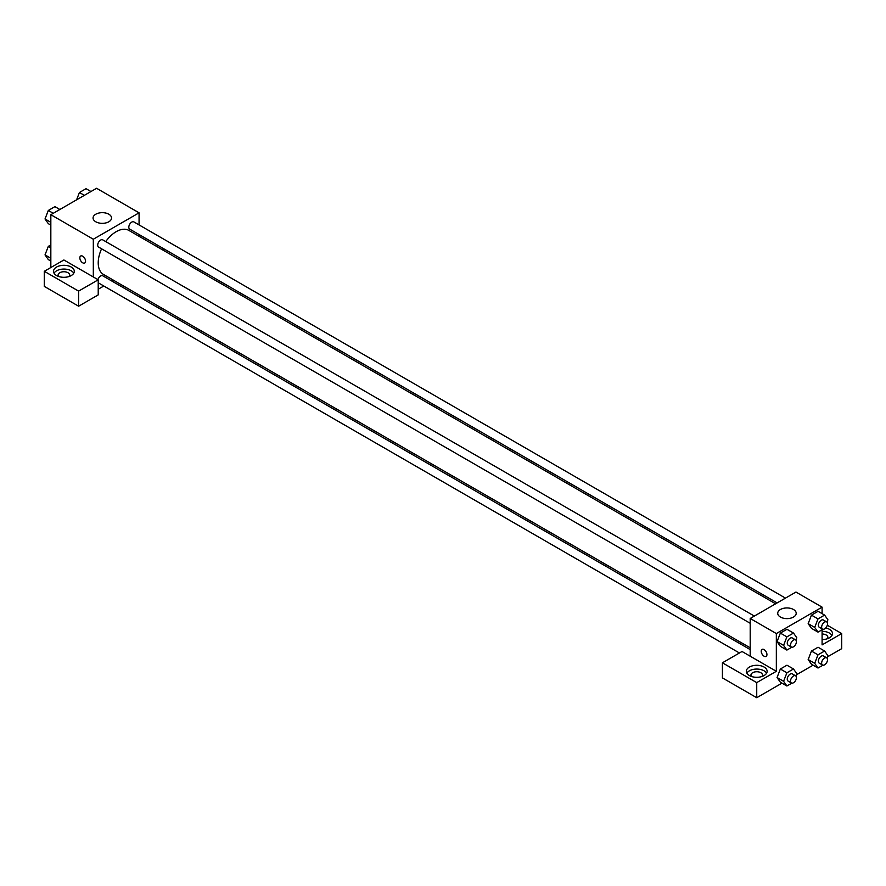 <?xml version="1.0" encoding="UTF-8"?>
<svg xmlns="http://www.w3.org/2000/svg" width="886" height="886" viewBox="0 0 886 886"><rect width="100%" height="100%" fill="white"/><g stroke="black" fill="none" stroke-linecap="round" stroke-linejoin="round"><path stroke-width="1.33" d="M50.834 267.528L50.834 214.7L96.585 188.286L139.069 212.817L139.069 224.911M139.069 234.524L139.069 236.296M139.467 234.746A10.399 6.003 180 0 1 139.069 235.565M156.324 246.253L157.852 245.367M163.578 248.667L163.578 250.439M108.845 214.224A9.248 5.338 180 0 1 111.547 218A9.248 5.338 180 0 1 102.311 223.338A9.248 5.338 180 0 1 93.063 218A9.248 5.338 180 0 1 98.767 213.072A9.248 5.338 180 0 1 108.845 214.224M93.318 276.964L63.903 259.986L44.3 271.304L78.61 291.117L98.224 279.799L93.318 276.964L93.318 239.231L50.834 214.7M93.318 239.231L139.069 212.817M80.681 256.01A4.042 2.337 -120 0 0 80.061 259.244A4.042 2.337 -120 0 0 82.697 262.81A4.042 2.337 60 0 1 80.061 259.244A4.042 2.337 60 0 1 80.681 256.01A4.042 2.337 60 0 1 84.724 258.347A4.042 2.337 60 0 1 84.724 263.009A4.042 2.337 60 0 1 82.697 262.81A4.042 2.337 -120 0 0 84.724 263.009M56.56 267.063A10.399 6.003 180 0 1 67.89 265.756A10.399 6.003 180 0 1 74.302 271.304A10.399 6.003 180 0 1 63.903 277.307A10.399 6.003 180 0 1 53.514 271.304A10.399 6.003 180 0 1 56.56 267.063M73.782 273.187A10.399 6.003 0 0 0 56.56 270.828A10.399 6.003 0 0 0 54.035 273.187M58.675 276.487A5.781 3.334 180 0 1 58.133 275.081A5.781 3.334 180 0 1 61.699 271.991A5.781 3.334 180 0 1 67.989 272.722A5.781 3.334 180 0 1 69.684 275.081A5.781 3.334 180 0 1 69.141 276.487M44.3 271.304L44.3 286.399L78.61 306.213L98.224 294.883L98.224 279.799M78.61 291.117L78.61 306.213M113.652 280.319L112.123 281.205M103.806 286.012L98.224 289.224M98.224 282.712A4.164 2.403 120 0 0 98.556 282.977L739.433 652.982M750.198 649.593L102.721 275.779A4.164 2.403 120 0 0 97.925 279.622M785.461 598.105L133.83 221.888A4.164 2.403 120 0 0 130.63 223.006A4.164 2.403 120 0 0 128.813 227.193A4.164 2.403 120 0 0 129.677 229.097L777.144 602.912M754.351 616.069L102.721 239.851A4.164 2.403 120 0 0 99.52 240.97A4.164 2.403 120 0 0 97.704 245.156A4.164 2.403 120 0 0 98.556 247.061L750.198 623.279M101.58 248.8A25.417 14.674 120 0 0 98.224 262.81A25.417 14.674 120 0 0 103.485 274.45L750.198 647.821M775.615 603.798L128.902 230.426A25.417 14.674 120 0 0 105.733 241.59M750.198 656.205L742.025 651.487L722.422 662.806L756.733 682.619L776.335 671.3L750.198 656.205L750.198 618.472L795.949 592.058L822.097 607.154L822.097 613.644M722.422 662.806L722.422 677.901L756.733 697.714L781.961 683.15M796.348 674.844L813.071 665.187M827.458 656.88L841.7 648.663L841.7 633.568L822.097 644.886L822.097 629.758M822.097 633.999A5.781 3.334 180 0 1 826.173 634.985A5.781 3.334 180 0 1 827.867 637.344A5.781 3.334 180 0 1 827.325 638.751M831.965 635.45A10.399 6.003 0 0 0 822.097 631.33M825.73 627.941A10.399 6.003 180 0 1 832.486 633.568A10.399 6.003 180 0 1 822.097 639.57M751.505 676.494A5.781 3.334 180 0 1 750.951 675.077A5.781 3.334 180 0 1 756.733 671.743A5.781 3.334 180 0 1 762.514 675.077A5.781 3.334 180 0 1 761.96 676.494M766.6 673.183A10.399 6.003 0 0 0 749.379 670.824A10.399 6.003 0 0 0 746.854 673.183M749.379 667.058A10.399 6.003 180 0 1 760.709 665.751A10.399 6.003 180 0 1 767.132 671.3A10.399 6.003 180 0 1 756.733 677.303A10.399 6.003 180 0 1 746.333 671.3A10.399 6.003 180 0 1 749.379 667.058M756.733 682.619L756.733 697.714M827.291 625.239L841.7 633.568M818.011 654.832L811.465 651.055L818.077 647.245L811.465 651.055L808.165 659.572L811.465 664.267L808.165 659.572L814.699 663.337L818.011 654.832L824.611 651.022L827.912 655.718L826.992 658.088M822.95 629.259L818.011 632.117L811.465 628.34L808.165 623.655L811.465 615.128L818.077 611.318L811.465 615.128L818.011 618.904L824.611 615.094L827.912 619.79L826.992 622.16M791.84 647.223L786.89 650.069L780.356 646.304L777.044 641.608M786.89 650.069L783.589 645.373L786.89 636.868L780.356 633.091L786.956 629.282L780.356 633.091L777.055 641.608L780.356 646.304M791.84 683.15L786.89 685.997L783.589 681.301L786.89 672.795L780.356 669.019L786.956 665.209L780.356 669.019L777.055 677.524L780.356 682.231L777.044 677.535M776.335 671.3L776.335 633.568L822.097 607.154M793.502 609.513A9.248 5.338 180 0 1 796.204 613.278A9.248 5.338 180 0 1 786.956 618.616A9.248 5.338 180 0 1 777.72 613.278A9.248 5.338 180 0 1 783.423 608.35A9.248 5.338 180 0 1 793.502 609.513M776.335 633.568L750.198 618.472M762.06 649.405A4.042 2.337 -120 0 0 761.439 652.639A4.042 2.337 -120 0 0 764.086 656.205A4.042 2.337 60 0 1 761.439 652.639A4.042 2.337 60 0 1 762.06 649.405A4.042 2.337 60 0 1 766.102 651.742A4.042 2.337 60 0 1 766.102 656.404A4.042 2.337 60 0 1 764.086 656.205A4.042 2.337 -120 0 0 766.113 656.404M786.89 636.868L793.502 633.058L796.802 637.754L795.883 640.124M795.539 639.847L792.272 637.964A4.164 2.403 120 0 0 789.072 639.072A4.164 2.403 120 0 0 787.255 643.258A4.164 2.403 120 0 0 788.119 645.163L791.386 647.057A4.164 2.403 120 0 0 795.539 644.654A4.164 2.403 120 0 0 795.539 639.847A4.164 2.403 120 0 0 792.339 640.966A4.164 2.403 120 0 0 790.522 645.152A4.164 2.403 120 0 0 791.386 647.057M783.589 645.373L777.055 641.608M793.502 633.058L786.956 629.282M818.011 632.117L814.699 627.41L818.011 618.904M826.66 621.883L823.382 620.001A4.164 2.403 120 0 0 820.181 621.119A4.164 2.403 120 0 0 818.365 625.306A4.164 2.403 120 0 0 819.229 627.199L822.496 629.093A4.164 2.403 120 0 0 826.66 626.69A4.164 2.403 120 0 0 826.66 621.883A4.164 2.403 120 0 0 823.448 623.002A4.164 2.403 120 0 0 821.632 627.188A4.164 2.403 120 0 0 822.496 629.093M811.465 628.34L808.165 623.644L814.699 627.41M824.611 615.094L818.077 611.318M786.89 672.795L793.502 668.974L796.802 673.681L795.883 676.04M795.539 675.774L792.272 673.892A4.164 2.403 120 0 0 789.072 674.999A4.164 2.403 120 0 0 787.255 679.185A4.164 2.403 120 0 0 788.119 681.09L791.386 682.973A4.164 2.403 120 0 0 795.539 680.581A4.164 2.403 120 0 0 795.539 675.774A4.164 2.403 120 0 0 792.339 676.893A4.164 2.403 120 0 0 790.522 681.079A4.164 2.403 120 0 0 791.386 682.973M786.89 685.997L780.356 682.231M783.589 681.301L777.055 677.524M793.502 668.974L786.956 665.209M822.95 665.187L818.011 668.033L814.699 663.337M826.66 657.811L823.382 655.928A4.164 2.403 120 0 0 820.181 657.035A4.164 2.403 120 0 0 818.365 661.222A4.164 2.403 120 0 0 819.229 663.127L822.496 665.021A4.164 2.403 120 0 0 826.66 662.617A4.164 2.403 120 0 0 826.66 657.811A4.164 2.403 120 0 0 823.448 658.929A4.164 2.403 120 0 0 821.632 663.116A4.164 2.403 120 0 0 822.496 665.021M818.011 668.033L811.465 664.267M824.611 651.022L818.077 647.245M50.834 225.11L48.32 223.66L45.02 218.964L48.32 210.458L54.921 206.637L59.86 209.495M50.834 222.32L45.02 218.964M53.249 213.304L48.32 210.458M76.584 199.837L79.43 192.495L86.031 188.685L90.97 191.531M84.369 195.341L79.43 192.495M50.834 261.038L48.32 259.587L45.02 254.891L48.32 246.374L50.834 244.924M50.834 258.247L45.02 254.891M50.834 247.836L48.32 246.374"/></g></svg>
